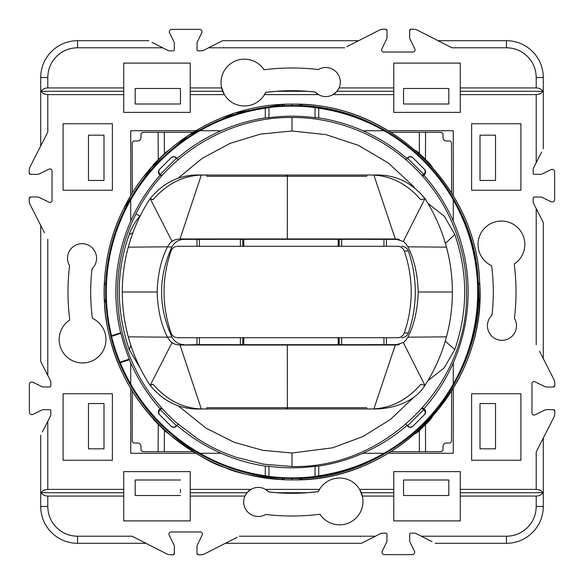 <?xml version="1.0" encoding="UTF-8"?>
<svg xmlns="http://www.w3.org/2000/svg" width="584" height="584" viewBox="0 0 584 584"><rect width="100%" height="100%" fill="white"/><g stroke="black" fill="none" stroke-linecap="round" stroke-linejoin="round"><path stroke-width="0.88" d="M409.654 30.616L411.07 29.2A1.423 1.416 -135 0 0 409.654 30.616L409.654 37.756A2.497 2.497 0 0 0 409.902 38.851L414.852 48.998A2.11 2.11 0 0 1 412.961 52.027L383.703 52.027A2.11 2.11 0 0 1 381.805 48.998L386.754 38.851A2.497 2.497 0 0 0 387.009 37.756L387.009 30.616A1.423 1.416 -45 0 0 385.593 29.2L383.199 29.2A8.315 8.315 0 0 0 379.418 30.105L346.779 46.742M358.62 40.705L222.526 40.705L219.343 42.325M151.993 42.325L167.98 50.472A3.175 3.175 0 0 0 169.418 50.815L173.601 50.815L174.309 50.107L174.309 42.968A1.752 1.752 0 0 0 174.127 42.201L169.615 32.938A2.497 2.497 0 0 1 171.857 29.346L199.48 29.346A2.497 2.497 0 0 1 201.728 32.938L197.209 42.201A1.752 1.752 0 0 0 197.034 42.968L197.034 50.107L197.742 50.815L201.918 50.815A3.175 3.175 0 0 0 203.356 50.472L208.612 47.793L344.706 47.793M30.616 174.346L29.2 172.93A1.423 1.416 135 0 0 30.616 174.346L37.756 174.346A2.497 2.497 0 0 0 38.851 174.098L48.998 169.148A2.11 2.11 0 0 1 52.027 171.039L52.027 200.297A2.11 2.11 0 0 1 48.998 202.195L38.851 197.246A2.497 2.497 0 0 0 37.756 196.991L30.616 196.991A1.423 1.416 -135 0 0 29.2 198.407L29.2 200.801A8.315 8.315 0 0 0 30.105 204.582L44.479 232.79M40.705 225.38L40.705 361.474L42.325 364.657M42.325 432.007L50.472 416.02A3.175 3.175 0 0 0 50.815 414.582L50.815 410.399L50.107 409.691L42.968 409.691A1.752 1.752 0 0 0 42.201 409.873L32.938 414.384A2.497 2.497 0 0 1 29.346 412.143L29.346 384.52A2.497 2.497 0 0 1 32.938 382.272L42.201 386.791A1.752 1.752 0 0 0 42.968 386.966L50.107 386.966L50.815 386.258L50.815 382.082A3.175 3.175 0 0 0 50.472 380.644L47.793 375.388L47.793 239.294M174.346 553.384L172.93 554.8A1.423 1.416 45 0 0 174.346 553.384L174.346 546.244A2.497 2.497 0 0 0 174.098 545.149L169.148 535.002A2.11 2.11 0 0 1 171.039 531.973L200.297 531.973A2.11 2.11 0 0 1 202.195 535.002L197.246 545.149A2.497 2.497 0 0 0 196.991 546.244L196.991 553.384A1.423 1.416 135 0 0 198.407 554.8L200.801 554.8A8.315 8.315 0 0 0 204.582 553.895L237.221 537.258M225.38 543.295L361.474 543.295L364.657 541.675M432.007 541.675L416.02 533.528A3.175 3.175 0 0 0 414.582 533.185L410.399 533.185L409.691 533.893L409.691 541.032A1.752 1.752 0 0 0 409.873 541.799L414.384 551.062A2.497 2.497 0 0 1 412.143 554.654L384.52 554.654A2.497 2.497 0 0 1 382.272 551.062L386.791 541.799A1.752 1.752 0 0 0 386.966 541.032L386.966 533.893L386.258 533.185L382.082 533.185A3.175 3.175 0 0 0 380.644 533.528L375.388 536.207L239.294 536.207M553.384 409.654L554.8 411.07A1.423 1.416 -45 0 0 553.384 409.654L546.244 409.654A2.497 2.497 0 0 0 545.149 409.902L535.002 414.852A2.11 2.11 0 0 1 531.973 412.961L531.973 383.703A2.11 2.11 0 0 1 535.002 381.805L545.149 386.754A2.497 2.497 0 0 0 546.244 387.009L553.384 387.009A1.423 1.416 45 0 0 554.8 385.593L554.8 383.199A8.315 8.315 0 0 0 553.895 379.418L539.521 351.21M543.295 358.62L543.295 222.526L541.675 219.343M541.675 151.993L533.528 167.98A3.175 3.175 0 0 0 533.185 169.418L533.185 173.601L533.893 174.309L541.032 174.309A1.752 1.752 0 0 0 541.799 174.127L551.062 169.615A2.497 2.497 0 0 1 554.654 171.857L554.654 199.48A2.497 2.497 0 0 1 551.062 201.728L541.799 197.209A1.752 1.752 0 0 0 541.032 197.034L533.893 197.034L533.185 197.742L533.185 201.918A3.175 3.175 0 0 0 533.528 203.356L536.207 208.612L536.207 344.706M315.229 92.024A201.319 201.319 0 0 0 265.662 92.411A23.389 23.389 0 0 1 264.486 94.623L265.662 92.411L276.531 91.272L307.469 91.272L315.229 92.024A14.534 14.534 0 0 0 339.07 87.928A14.534 14.534 0 0 0 318.353 69.554A224.001 224.001 0 0 0 264.004 69.751A23.389 23.389 0 0 0 221.664 87.928A23.389 23.389 0 0 0 264.486 94.623L318.521 94.623L315.229 92.024M268.771 491.976A201.319 201.319 0 0 0 318.338 491.589A23.389 23.389 0 0 1 319.514 489.377L318.338 491.589L307.469 492.728L276.531 492.728L268.771 491.976A14.534 14.534 0 0 0 244.93 496.071A14.534 14.534 0 0 0 265.647 514.446A224.001 224.001 0 0 0 319.995 514.249A23.389 23.389 0 0 0 362.336 496.071A23.389 23.389 0 0 0 319.514 489.377L265.479 489.377L268.771 491.976M403.544 489.377L403.544 480.004L448.819 480.004L448.819 489.377M180.456 489.377L180.456 492.728M135.181 492.728L135.181 495.531L180.456 495.531L135.181 495.531L135.181 480.004L135.181 489.377M448.819 94.623L448.819 103.996L403.544 103.996L403.544 94.623M135.181 94.623L135.181 103.996L135.181 88.469L180.456 88.469L180.456 103.996L180.456 94.623M190.231 94.623L224.395 94.623L221.664 87.928L190.231 87.928M393.769 94.623L333.048 94.623L337.004 91.272L339.07 87.928L393.769 87.928M393.769 489.377L359.605 489.377L362.336 496.071L393.769 496.071M190.231 489.377L250.952 489.377L246.996 492.728L244.93 496.071L190.231 496.071M105.879 337.618A23.404 23.404 0 0 0 92.411 318.338A201.319 201.319 0 0 1 92.024 268.771A14.534 14.534 0 0 0 93.301 249.032A14.534 14.534 0 0 0 73.708 246.309A14.534 14.534 0 0 0 69.554 265.647A224.001 224.001 0 0 0 69.751 319.995A23.389 23.389 0 0 0 84.512 362.876A23.389 23.389 0 0 0 105.879 337.618M491.976 315.229A201.319 201.319 0 0 0 491.589 265.662A23.389 23.389 0 0 1 499.488 221.124A23.389 23.389 0 0 1 514.249 264.004A224.001 224.001 0 0 1 514.446 318.353A14.534 14.534 0 0 1 510.292 337.691A14.534 14.534 0 0 1 490.699 334.968A14.534 14.534 0 0 1 491.976 315.229M495.531 180.456L495.531 135.181L480.004 135.181L480.004 180.456L495.531 180.456M495.531 403.544L480.004 403.544L480.004 448.819L495.531 448.819L495.531 403.544M88.469 403.544L103.996 403.544L103.996 448.819L88.469 448.819L88.469 403.544M403.544 480.004L403.544 495.531L448.819 495.531L448.819 492.728M135.181 480.004L180.456 480.004M135.181 91.272L135.181 88.469L180.456 88.469L180.456 91.272M123.742 489.377L47.793 489.377C44.45 489.618 42.26 490.735 41.223 492.728C42.26 494.714 44.45 495.831 47.793 496.071L123.742 496.071M30.616 196.991L29.2 198.407M29.2 172.93L29.2 170.535A8.315 8.315 0 0 1 30.105 166.761L47.793 132.042L47.793 94.623C44.45 94.382 42.26 93.265 41.223 91.272C42.26 89.286 44.45 88.169 47.793 87.928L47.793 77.562A29.769 29.769 0 0 1 77.562 47.793L162.724 47.793M123.742 94.623L47.793 94.623M438.044 40.705L506.438 40.705A36.865 36.865 0 0 1 543.295 77.562L536.207 77.562L536.207 87.928C539.55 88.169 541.74 89.286 542.777 91.272C541.74 93.265 539.55 94.382 536.207 94.623L460.258 94.623M553.384 387.009L554.8 385.593M554.8 411.07L554.8 413.465A8.315 8.315 0 0 1 553.895 417.239L536.207 451.958L536.207 489.377L460.258 489.377M388.338 130.728L453.272 130.728L453.272 195.662M453.272 199.911L453.272 221.124M453.272 362.876L453.272 384.089M453.272 388.338L453.272 453.272L388.338 453.272M130.728 195.662L130.728 130.728L195.662 130.728M199.911 130.728L221.124 130.728M362.876 130.728L384.089 130.728M195.662 453.272L130.728 453.272L130.728 388.338M130.728 384.089L130.728 362.876M130.728 221.124L130.728 199.911M384.089 453.272L362.876 453.272M221.124 453.272L199.911 453.272M123.742 87.928L47.793 87.928M387.009 30.616L385.593 29.2M411.07 29.2L413.465 29.2A8.315 8.315 0 0 1 417.239 30.105L451.958 47.793L506.438 47.793A29.769 29.769 0 0 1 536.207 77.562M536.207 87.928L460.258 87.928M542.777 91.272L460.258 91.272M403.544 91.272L403.544 88.469L448.819 88.469L448.819 91.272M393.769 91.272L337.004 91.272M536.207 489.377C539.55 489.618 541.74 490.735 542.777 492.728C541.74 494.714 539.55 495.831 536.207 496.071L460.258 496.071M196.991 553.384L198.407 554.8M172.93 554.8L170.535 554.8A8.315 8.315 0 0 1 166.761 553.895L132.042 536.207L77.562 536.207A29.769 29.769 0 0 1 47.793 506.438L47.793 496.071M246.996 492.728L190.231 492.728M471.616 123.742L471.616 190.231L520.906 190.231L520.906 123.742L471.616 123.742M471.616 393.769L520.906 393.769L520.906 460.258L471.616 460.258L471.616 393.769M112.383 460.258L112.383 393.769L63.094 393.769L63.094 460.258L112.383 460.258M460.258 471.616L393.769 471.616L393.769 520.906L460.258 520.906L460.258 471.616M448.819 480.004L448.819 495.531L403.544 495.531L403.544 492.728M190.231 471.616L190.231 520.906L123.742 520.906L123.742 471.616L190.231 471.616M123.742 492.728L41.223 492.728M123.742 112.383L190.231 112.383L190.231 63.094L123.742 63.094L123.742 112.383M135.181 103.996L180.456 103.996M112.383 190.231L63.094 190.231L63.094 123.742L112.383 123.742L112.383 190.231M103.996 135.181L103.996 180.456L88.469 180.456L88.469 135.181L103.996 135.181M393.769 112.383L393.769 63.094L460.258 63.094L460.258 112.383L393.769 112.383M448.819 103.996L448.819 88.469L403.544 88.469L403.544 103.996M435.189 543.295L506.438 543.295A36.865 36.865 0 0 0 543.295 506.438L536.207 506.438L536.207 496.071M361.474 543.295L375.388 536.207M145.956 543.295L77.562 543.295L77.562 536.207M134.116 537.258L132.042 536.207M40.705 435.189L40.705 506.438A36.865 36.865 0 0 0 77.562 543.295M148.81 40.705L77.562 40.705A36.865 36.865 0 0 0 40.705 77.562L47.793 77.562M222.526 40.705L208.612 47.793M449.884 46.742L451.958 47.793M40.705 361.474L47.793 375.388M40.705 145.956L40.705 77.562M44.479 138.554L47.793 132.042M543.295 77.562L543.295 148.81M543.295 222.526L536.207 208.612M543.295 438.044L543.295 506.438M539.521 445.446L536.207 451.958M542.777 492.728L460.258 492.728M123.742 91.272L41.223 91.272M393.769 492.728L361.277 492.728M307.469 492.728L276.531 492.728M222.723 91.272L190.231 91.272M307.469 91.272L276.531 91.272M292.051 478.42L292 478.42C227.629 478.989 164.564 443.205 132.013 387.696C99.477 334.296 96.842 264.333 125.261 208.627C155.526 146.431 222.876 104.835 292 105.58L292.095 105.58C387.484 103.419 474.31 185.048 478.062 280.378C487.399 383.929 396.061 481.245 292.051 478.42L292 479.851C227.139 480.428 163.586 444.366 130.787 388.433C98.01 334.625 95.345 264.114 123.983 207.992C112.208 231.673 105.668 256.726 104.361 283.138L105.777 283.138C107.047 257.048 113.537 232.206 125.246 208.627L123.983 207.992C154.483 145.314 222.343 103.397 292 104.149L292.095 104.149C388.214 101.974 475.712 184.223 479.486 280.291C488.896 384.63 396.857 482.691 292.051 479.851L292 479.851C227.139 480.428 163.586 444.366 130.787 388.433C98.01 334.625 95.345 264.114 123.983 207.992C154.483 145.314 222.343 103.397 292 104.149L292.095 104.149C388.214 101.974 475.712 184.223 479.486 280.291C488.896 384.63 396.857 482.691 292.051 479.851M299.563 106.003L301.789 105.828L301.789 104.361L299.563 104.259L299.563 106.003A186.15 186.15 0 0 0 284.437 106.003L282.211 105.828C267.728 106.573 253.449 109.018 239.374 113.15C227.95 116.544 216.941 120.961 206.342 126.407C170.616 145.248 143.584 172.652 125.246 208.627M282.211 105.821L282.211 104.405L234.797 113.07L188.238 135.408L151.241 167.601L123.983 207.992L125.261 208.627M105.996 284.554A186.15 186.15 0 0 0 106.003 299.563L105.828 301.789L104.361 301.789L104.259 299.563A187.895 187.895 0 0 1 104.259 284.554L105.996 284.554L106.018 283.138M105.821 301.789C108.463 344.458 123.669 382.016 151.431 414.465C166.812 431.985 184.537 446.059 204.604 456.681L225.307 466.098C243.637 473.098 262.61 477.128 282.211 478.179L282.211 479.595C254.303 476.712 235.33 472.719 225.3 467.609C213.255 464.506 195.085 453.812 170.791 435.511C153.059 419.859 139.634 404.011 130.509 387.966C117.581 367.226 105.244 332.128 104.405 301.789M478.004 299.446L477.982 300.862L479.683 300.862L479.741 299.446L478.004 299.446A186.15 186.15 0 0 0 478.004 284.554L478.223 283.138C477.091 259.252 471.478 236.257 461.396 214.145C450.366 190.537 437.577 173.492 420.224 156.665C404.843 142.167 387.659 130.633 368.672 122.063C347.057 112.398 324.762 106.989 301.789 105.828M160.104 175.229A176.156 176.156 0 0 0 120.632 332.778L111.515 335.734A185.712 185.712 0 0 1 265.275 108.222L268.961 107.558A185.88 185.88 0 0 1 315.039 107.558L318.725 108.222A185.712 185.712 0 0 1 318.725 475.777L315.039 476.442A185.88 185.88 0 0 1 268.961 476.442L268.961 466.302A175.82 175.82 0 0 0 315.039 466.302L318.725 466.12A176.156 176.156 0 0 0 406.931 425.502M283.028 106.032L283.028 104.324L282.211 104.405M104.259 284.554L104.361 283.138M111.515 335.734L111.573 336.377A185.8 185.8 0 0 0 119.954 362.153L129.327 359.102A175.966 175.966 0 0 1 120.954 333.325L111.573 336.377M177.069 425.502A176.156 176.156 0 0 0 265.275 466.12L265.275 475.777A185.712 185.712 0 0 1 120.275 362.701L119.954 362.153M265.275 475.777L268.961 476.442M477.982 300.862L478.223 300.862C477.048 318.66 474.42 333.793 470.354 346.276C467.382 357.087 461.886 369.825 453.87 384.498C423.488 439.708 360.788 476.216 301.789 478.172L301.789 479.639L299.563 479.741A187.895 187.895 0 0 1 284.437 479.741L284.437 477.997L282.211 478.172M284.437 477.997A186.15 186.15 0 0 0 299.563 477.997L301.789 478.172M284.437 479.741L282.211 479.595M318.725 108.222L318.725 117.88L315.039 117.698L315.039 107.558M301.789 479.595C395.521 476.712 477.245 394.485 479.639 300.862L478.223 300.862M265.275 466.12L268.961 466.302M120.632 332.778L120.954 333.325M315.039 117.698A175.82 175.82 0 0 0 268.961 117.698L268.961 107.558M265.275 108.222L265.275 117.88L268.961 117.698M265.275 117.88A176.156 176.156 0 0 0 177.069 158.498M135.911 213.956C123.823 238.097 117.683 264.114 117.486 292C117.917 314.623 120.567 332.194 129.575 355.824C139.905 381.053 150.438 396.142 167.367 414.151L175.806 422.21L197.56 438.752C206.626 444.271 210.014 446.651 224.971 453.133L235.892 457.25L263.581 464.185L292 466.514C385.404 468.842 468.864 385.272 466.514 292C466.966 255.15 453.549 215.109 429.729 184.821C397.529 142.868 345.159 117.172 292 117.486C227.84 116.625 164.469 155.446 135.911 213.956L139.941 215.971L140.488 215.35M423.896 408.771A176.156 176.156 0 0 0 423.896 175.229M406.931 158.498A176.156 176.156 0 0 0 318.725 117.88M160.104 408.771A176.156 176.156 0 0 1 129.392 359.744L129.327 359.102M177.645 405.362L205.867 428.043L234.009 442.212L262.508 450.293L292 453.016L332.734 447.782L362.861 436.584L390.477 419.392L413.91 397.186M427.911 203.334L444.322 216.262L454.805 234.447L445.424 243.404M413.903 186.814L388.557 163.162L358.51 145.387L325.894 134.612L292 130.998L260.413 134.116L230.052 143.372L202.079 158.417L177.594 178.653M140.197 215.941L139.941 215.971C134.853 222.102 131.276 228.256 129.203 234.439C115.96 271.662 115.953 310.031 129.188 349.553L130.925 345.611M129.188 349.553L140.496 368.672M129.203 234.439L132.911 232.753M454.805 234.447C467.974 272.706 467.981 311.075 454.812 349.553L445.256 341.151M454.812 349.553L444.154 367.935L427.911 380.666M479.741 299.446A187.895 187.895 0 0 0 479.741 284.554L479.683 283.138L477.982 283.138M129.392 359.744L120.275 362.701M315.039 476.442L315.039 466.302M318.725 466.12L318.725 475.777M299.563 104.259A187.895 187.895 0 0 0 284.437 104.259L283.028 104.324M301.789 104.405C394.894 106.748 477.602 190.026 479.639 283.138M177.66 337.72L397.624 337.72C400.865 337.552 403.099 335.975 404.318 332.975C413.516 305.658 413.516 278.342 404.318 251.025C403.099 248.032 400.872 246.448 397.624 246.28L177.66 246.28C174.463 246.448 172.243 248.025 171.024 251.025C161.746 278.342 161.746 305.658 171.024 332.975C172.243 335.968 174.455 337.552 177.66 337.72L196.969 337.72L196.969 344.633L180.062 345.042L395.288 345.042L403.281 342.523C404.785 341.735 406.318 339.954 407.866 337.18L407.887 337.121C414.187 324.894 417.618 309.856 418.202 292C417.604 274.071 414.166 259.026 407.887 246.879L407.866 246.82C406.333 244.068 404.807 242.28 403.281 241.477L395.288 238.958L180.018 238.958C176.032 239.301 173.39 240.141 172.105 241.477C170.608 242.265 169.09 244.046 167.535 246.82L167.513 246.879C161.199 259.106 157.746 274.144 157.162 292C157.76 309.929 161.213 324.974 167.513 337.121L167.535 337.18C169.068 339.932 170.594 341.72 172.105 342.523C173.404 343.866 176.04 344.706 180.018 345.042L180.062 345.042M196.969 337.72L341.676 337.72L341.676 344.677L399.288 344.64M397.624 337.72L341.676 337.72M199.399 337.72L199.399 344.633L196.969 344.633M199.399 344.633L243.769 344.677L243.769 337.72M243.769 344.677L341.676 344.677M177.66 246.28L242.813 246.28L242.813 239.323L184.099 239.36C178.558 239.579 174.477 242.141 171.857 247.054C158.176 277.02 158.176 306.98 171.857 336.946C174.477 341.859 178.558 344.421 184.099 344.64M242.813 239.323L341.676 239.323L341.676 246.28L397.624 246.28M341.676 239.323L399.288 239.36M395.288 345.042L373.869 408.961L201.319 408.961L373.869 408.961C391.995 409.194 414.501 402.347 424.955 385.425L424.962 385.411C434.635 370.38 441.803 354.196 446.468 336.851L446.475 336.844C450.388 322.193 452.359 307.25 452.374 292C452.359 276.765 450.395 261.814 446.468 247.149C441.781 229.782 434.613 213.591 424.962 198.589L420.779 199.75C405.902 182.442 387.871 174.2 366.694 175.039L201.319 175.039C180.945 174.127 163.892 181.974 150.161 198.589L172.105 241.477M180.018 345.042L201.312 408.961C180.923 409.866 163.87 402.018 150.161 385.411L153.023 384.243C168.002 401.558 186.004 409.8 207.043 408.961L206.846 407.712L286.562 407.712L286.686 408.961M286.562 407.712L366.635 407.712L366.686 408.961C387.885 409.793 405.916 401.558 420.779 384.243L424.962 385.411L403.281 342.523M172.105 342.523L150.161 385.411C140.321 370.38 133.035 354.196 128.283 336.851L128.283 336.844C124.297 322.193 122.297 307.25 122.275 292C122.29 276.765 124.297 261.814 128.283 247.149C133.05 229.782 140.343 213.591 150.161 198.589L153.023 199.75C167.995 182.442 185.997 174.207 207.043 175.039L206.846 176.288L366.642 176.288L366.694 175.039L201.319 175.039L180.018 238.958M395.288 238.958L373.869 175.039C394.397 174.127 411.428 181.982 424.962 198.589L403.281 241.477M242.813 246.28L338.253 246.28L338.253 239.323M243.769 246.28L243.769 239.323M338.253 246.28L341.676 246.28M338.253 344.677L338.253 337.72M401.675 337.72A7.088 7.059 -90 0 0 408.34 332.975A124.056 123.582 -90 0 0 415.275 291.292A124.056 123.582 -90 0 0 408.34 251.025A7.088 7.059 -90 0 0 401.675 246.28M432.255 167.031L430.101 164.016L425.466 159.388L418.159 152.285L415.348 150.322M390.959 132.327L441.577 132.327L442.993 133.743L442.993 137.474C443.198 139.627 444.38 140.802 446.526 141.007L450.103 141.007L451.512 142.423L451.614 192.946M432.255 416.961L430.101 419.984L425.466 424.612L418.159 431.715L415.348 433.678M390.959 451.673L441.577 451.673L442.993 450.257L442.993 446.526C443.198 444.373 444.38 443.198 446.526 442.993L450.103 442.993L451.512 441.577L451.614 391.054M423.568 408.442L424.626 409.501A3.548 3.548 0 0 1 424.626 414.509L412.946 426.189C411.129 427.554 409.479 427.532 408.012 426.116L406.398 424.444M422.677 407.661L424.137 409.99L424.626 409.501M422.093 408.756L424.137 409.99M132.269 390.864L132.167 441.57L133.583 442.993L137.474 442.993C139.62 443.198 140.802 444.373 141.007 446.526L141.007 450.257L142.423 451.673L193.041 451.673M151.745 416.969L153.899 419.984L158.286 424.364L165.849 431.707L168.623 433.656M161.907 175.244L159.841 173.879L159.374 174.499L160.432 175.558M161.323 176.339L159.863 174.01M132.269 193.143L132.167 142.43L133.583 141.007L137.474 141.007C139.62 140.802 140.802 139.627 141.007 137.474L141.007 133.743L142.423 132.327L193.041 132.327M177.28 158.709L176.222 157.651C174.55 156.278 172.886 156.278 171.214 157.651L171.054 157.811C172.871 156.446 174.521 156.468 175.988 157.884L177.602 159.556M159.841 173.879C158.447 172.463 158.425 170.871 159.76 169.105L171.207 157.658M422.093 175.244L424.159 173.879C425.554 172.463 425.575 170.871 424.239 169.105L424.626 169.491C425.991 171.163 425.991 172.835 424.626 174.499L423.568 175.558M424.159 173.879L424.626 174.499M412.793 157.658L412.793 157.658A3.548 3.548 0 0 0 407.778 157.651L406.719 158.709M406.398 159.556L408.012 157.884C409.479 156.468 411.129 156.446 412.946 157.811L424.604 169.47M161.907 408.756L159.841 410.121C158.447 411.537 158.425 413.129 159.76 414.896L171.054 426.189C172.871 427.554 174.521 427.532 175.988 426.116L177.602 424.444M171.207 426.342A3.548 3.548 0 0 0 176.222 426.349L177.28 425.291M159.841 410.121L159.374 409.501L160.432 408.442M159.374 409.501A3.548 3.548 0 0 0 159.374 414.509L159.395 414.531M161.323 407.661L159.863 409.99M412.793 426.342L412.793 426.342C411.114 427.722 409.45 427.722 407.778 426.349L406.719 425.291M424.159 410.121C425.554 411.537 425.575 413.129 424.239 414.896L424.604 414.531M422.677 176.339L424.137 174.01M168.623 150.343L165.849 152.293L158.286 159.636L153.899 164.016L151.745 167.031M159.395 169.47L159.374 169.491C158.008 171.163 158.008 172.835 159.374 174.499M47.793 489.377L47.793 421.276M536.207 94.623L536.207 162.724M506.438 543.295L506.438 536.207A29.769 29.769 0 0 0 536.207 506.438M506.438 536.207L421.276 536.207M40.705 506.438L47.793 506.438M77.562 40.705L77.562 47.793M506.438 40.705L506.438 47.793M106.032 300.972L104.324 300.972M283.028 479.676L283.028 477.967M300.972 104.324L300.972 106.032M300.972 477.967L300.972 479.676M292 453.016L292 466.514M292 130.998L292 117.486M299.563 477.997L299.563 479.741M106.003 299.563L104.259 299.563M284.437 106.003L284.437 104.259M478.004 284.554L479.741 284.554M292.095 105.58L292.095 104.149M292 105.58L292 104.149M292 478.42L292 479.851M386.411 337.72L386.411 344.633M383.944 337.72L383.944 344.633M398.047 344.764L395.251 345.042M171.857 336.946L167.513 337.121M171.857 247.054L167.513 246.879M184.099 239.36L180.062 238.958M398.047 239.236L395.251 238.958M240.382 246.28L240.382 239.323M383.944 239.367L383.944 246.28M446.468 336.851L407.866 337.18M286.562 176.288L286.686 175.039M452.374 292L418.202 292M446.468 247.149L407.866 246.82M339.209 239.323L339.209 246.28M386.411 239.367L386.411 246.28M287.386 175.039L287.321 238.958M196.969 239.367L196.969 246.28M199.399 239.367L199.399 246.28M128.283 247.149L167.535 246.82M122.275 292L157.162 292M128.283 336.851L167.535 337.18M287.386 408.961L287.321 345.042M339.209 337.72L339.209 344.677M240.382 337.72L240.382 344.677M242.813 344.677L242.813 337.72M404.318 332.975L408.34 332.975M404.318 251.025L408.34 251.025M419.327 153.41L419.37 132.327M425.466 159.388L425.554 132.327M419.327 430.591L419.37 451.673M164.403 430.32L164.272 451.673M158.286 424.364L158.089 451.673M423.634 174.28L407.639 158.286M160.366 409.72L176.361 425.714M158.286 159.636L158.089 132.327M160.366 174.28L176.361 158.286M164.403 153.68L164.272 132.327M425.466 424.612L425.554 451.673M423.634 409.72L407.639 425.714"/></g></svg>
